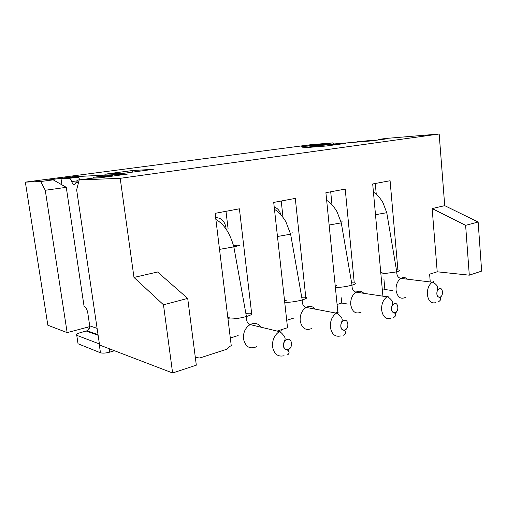 <?xml version="1.0" encoding="UTF-8"?>
<svg xmlns="http://www.w3.org/2000/svg" width="507" height="507" viewBox="0 0 507 507"><rect width="100%" height="100%" fill="white"/><g stroke="black" fill="none" stroke-linecap="round" stroke-linejoin="round"><path stroke-width="0.76" d="M120.197 178.318L79.162 179.972L76.646 189.84L99.562 345.02L172.614 372.987L163.476 304.783L187.704 298.414L157.544 271.993L133.981 277.443L120.197 178.318L439.17 134.013L444.721 205.658L432.154 208.567L437.211 271.796L469.292 275.174L465.616 225.33L432.154 208.567M172.614 372.987L196.323 365.173L187.704 298.414M377.658 140.065L378.349 139.463L387.823 138.684L371.435 140.908L301.773 146.574L317.667 144.793M84.054 306.234L84.707 306.424L84.105 306.577L66.271 187.33L45.269 190.271L67.146 332.617L89.758 326.622M79.162 179.972L92.699 178.141L99.999 177.818L128.195 173.983L73.198 176.721L72.926 177.463M382.367 290.296L384.87 289.51L392.836 290.619M382.905 296.177L372.696 183.971L390.086 180.733L397.9 269.92M384.87 289.51L383.945 279.256M376.257 194.276L375.281 183.49M89.346 328.397L86.627 327.446M97.097 328.365L89.714 325.836L87.85 313.345C87.248 309.992 86.203 307.711 84.72 306.513L84.707 306.424M429.892 281.905L430.24 281.797L429.613 274.167L437.211 271.796M73.198 176.721L47.544 180.105L53.216 179.858L40.668 181.519L25.35 182.133L47.848 325.228L67.146 332.617M66.271 187.33L53.216 179.858M163.476 304.783L133.981 277.443M45.269 190.271L40.668 181.519M354.247 282.874L345.216 189.092L325.9 192.692L337.795 311.552M337.092 304.498L341.731 303.047L348.144 304.137M341.731 303.047L341.198 297.685M331.99 204.803L330.703 191.798M274.224 207.097C277.525 208.117 279.725 210.646 280.821 214.689M282.988 217.218L281.22 201.019M286.709 320.304L293.952 318.035M195.328 357.448L199.733 358.005L226.502 349.336L230.267 346.161L231.262 345.837L215.133 213.333L239.405 208.808L251.656 313.548M333.688 143.982L332.776 142.873L310.835 144.698L25.35 182.133M69.091 178.356L61.03 178.724L69.25 177.634L77.438 177.247L69.091 178.356C70.061 178.407 70.929 179.484 71.709 181.582C72.482 183.686 73.363 184.776 74.352 184.846L78.154 180.01L83.408 179.396M79.821 179.782C79.079 178.109 78.287 177.266 77.438 177.247M103.903 177.292L103.827 176.766L94.163 177.203L102.889 176.03L112.693 175.561L112.769 176.081M132.46 170.523L104.81 174.212L124.817 173.166L153.31 169.325L132.46 170.523L132.676 172.107M320.83 145.401L301.925 147.924L326.407 145.984L345.552 143.405L320.83 145.401L320.931 146.422M335.659 313.015L337.003 311.805M277.12 331.077L287.526 327.731L273.71 202.42L295.289 198.395L305.778 297.305M230.311 337.998L238.157 335.539M317.661 144.482L325.5 144.102M378.349 139.463L385.789 138.455L439.17 134.013M469.292 275.174L481.65 271.099L478.145 222.034L444.721 205.658M228.068 228.663L225.989 211.311M226.065 229.05L225.97 227.744M215.652 217.623C221.286 217.795 224.715 221.115 225.951 227.599M478.145 222.034L465.616 225.33M332.776 142.873L325.488 143.836M78.528 182.469L75.904 182.558M61.03 178.724L61.955 184.859M94.163 177.203L92.939 178.128M79.181 179.966L78.154 180.01M103.827 176.766L112.693 175.561M89.714 325.836C89.885 328.01 89.023 329.651 87.109 330.76L80.264 332.681C76.715 333.733 75.549 334.614 76.76 335.323L99.157 343.835L100.481 352.777L78.04 343.771L76.76 335.323M114.525 350.749L109.658 352.175C105.659 353.183 102.604 353.385 100.481 352.777M77.869 342.618L78.04 343.771M374.711 140.059L357.118 141.776L374.711 140.059L374.749 140.458M325.348 144.66L313.465 145.344L329.341 143.785L330.868 144.21M357.118 141.776L355.958 142.169M71.709 181.582L77.508 180.796M109.404 348.791L109.886 352.105M98.124 335.298L86.323 331.058M324.246 144.463L329.341 143.785M219.518 249.381L233.841 246.871C239.881 245.483 241.078 244.913 237.434 245.16L233.524 245.648M245.844 313.345L249.698 313.199C253.43 313.567 252.34 314.676 246.421 316.533C240.077 318.212 234.646 319.023 230.127 318.966C227.535 318.757 227.415 318.092 229.766 316.97M256.713 346.674C249.862 349.557 245.445 346.953 243.468 338.86C243.107 332.541 245.306 327.788 250.059 324.613C254.577 322.414 258.323 323.308 261.282 327.294M284.078 355.73C277.893 357.124 274.046 354.101 272.532 346.668C272.177 340.007 274.439 334.988 279.306 331.603L281.284 330.703M288.153 349.557C285.675 350.096 284.142 348.879 283.552 345.888C283.457 342.732 284.623 340.59 287.038 339.462C292.184 337.504 293.331 348.024 288.153 349.557M342.231 221.838L341.065 221.984M351.624 282.874L352.739 282.836C356.909 282.919 356.668 283.698 352.016 285.162C346.801 286.531 341.826 287.292 337.092 287.444L335.374 287.368M335.247 286.081L336.756 285.498M361.193 312.078C355.718 314.441 352.232 311.976 350.717 304.669C350.476 299.022 352.245 294.846 356.028 292.146C358.931 290.568 361.529 290.955 363.83 293.319M390.612 318.415C385.751 319.435 382.76 316.609 381.632 309.942C381.397 304.029 383.197 299.643 387.025 296.798L388.603 296.05M396.518 311.678L395.549 313.82M395.175 312.61C393.229 313.003 392.038 311.862 391.594 309.188C391.543 306.38 392.475 304.517 394.376 303.598C398.42 302.033 399.243 311.431 395.175 312.61M396.43 269.933L396.55 269.927C400.847 269.908 400.91 270.561 396.753 271.872L380.89 274.072M380.763 272.658L382.12 272.215M405.454 297.413C400.524 299.586 397.393 297.184 396.056 290.219C395.859 284.852 397.463 280.916 400.872 278.413C403.28 277.037 405.492 277.304 407.495 279.211M435.367 302.736C431.02 303.617 428.352 300.885 427.363 294.548C427.179 288.946 428.802 284.826 432.237 282.19L433.656 281.505M440.526 296.893L440.108 297.875M440.063 297.115C438.327 297.451 437.262 296.348 436.876 293.807C436.844 291.145 437.68 289.396 439.379 288.559C443.004 287.146 443.707 296.069 440.063 297.115M292.748 232.852L290.359 233.144M301.735 297.254L304.073 297.178C308.06 297.387 307.438 298.312 302.21 299.96C296.475 301.469 291.284 302.254 286.626 302.318L284.7 302.096M284.592 301.133L286.271 300.315M311.913 328.397C305.81 331.001 301.893 328.46 300.176 320.785C299.878 314.815 301.842 310.373 306.07 307.457C309.638 305.607 312.737 306.19 315.36 309.2M340.52 335.964C335.057 337.149 331.673 334.227 330.374 327.199C330.089 320.931 332.091 316.248 336.394 313.155L338.156 312.337M344.887 329.975C342.7 330.431 341.35 329.252 340.837 326.432C340.774 323.453 341.807 321.463 343.942 320.449C348.486 318.707 349.456 328.631 344.887 329.975M277.468 236.503L290.619 234.183L286.062 222.231C284.535 218.986 278.964 211.565 274.483 209.448M375.491 214.708L386.759 212.699L383.026 202.851C381.986 200.639 377.797 194.808 373.437 192.14M329.138 225.019L341.281 222.865L337.18 212.078C336.059 209.613 331.058 202.768 326.673 200.385M109.151 348.696L109.658 352.175M98.028 334.664L87.109 330.76M215.881 219.474C224.005 223.98 229.994 233.112 233.841 246.871L246.421 316.533C246.199 320.38 247.194 323.003 249.406 324.404L279.306 331.603C281.943 332.358 285.397 337.985 284.738 337.237C285.295 338.302 285.226 339.538 284.516 340.945C283.996 341.325 282.355 346.832 284.807 349.057L288.223 350.438L289.015 352.169C289.142 352.004 289.243 354.52 286.956 354.938M341.281 222.865L352.016 285.162C351.915 289.06 353.259 291.392 356.028 292.146L387.025 296.798C389.826 297.317 393.115 302.229 392.469 301.589L392.374 304.846C391.968 305.163 390.656 310.005 392.564 312.052L395.213 313.396C395.283 314.651 397.513 314.594 393.54 317.667M386.759 212.699L396.753 271.872C396.696 275.567 398.065 277.747 400.872 278.413L432.237 282.19C435.069 282.621 438.27 287.241 437.636 286.639L437.579 289.712C437.211 290.004 436.045 294.586 437.725 296.532L440.089 297.863C440.089 299.06 442.193 299.06 438.302 301.988M290.619 234.183L302.21 299.96C302.039 303.579 303.097 306.013 305.398 307.274L336.394 313.155C339.132 313.782 342.51 319.03 341.857 318.339C342.383 319.334 342.333 320.494 341.699 321.806C341.243 322.154 339.779 327.3 341.946 329.442L344.931 330.805L345.571 332.421C345.463 332.446 346.129 334.037 343.429 335.203"/></g></svg>
